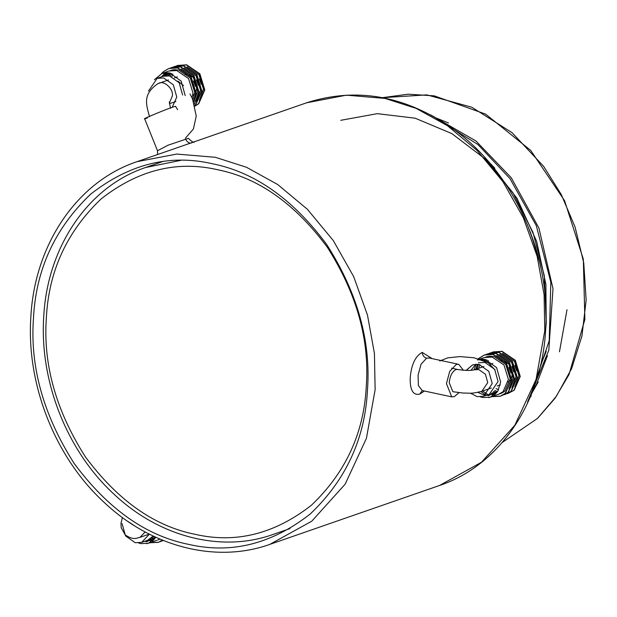 <?xml version="1.0" encoding="UTF-8"?>
<svg xmlns="http://www.w3.org/2000/svg" width="617" height="617" viewBox="0 0 617 617"><rect width="100%" height="100%" fill="white"/><g stroke="black" fill="none" stroke-linecap="round" stroke-linejoin="round"><path stroke-width="0.93" d="M197.147 85.771L196.036 91.794M194.579 93.931L192.689 95.481M171.811 76.639L172.914 74.032M175.552 70.346L176.277 69.644M184.676 74.402L186.959 74.241M189.458 74.78L193.931 77.95M199.345 100.301L203.487 89.226L199.052 74.85L187.121 66.86M175.236 69.621L174.472 70.253M171.649 73.531L170.246 76.107M196.422 101.311L200.556 90.244L196.121 75.86L184.19 67.87M201.235 84.305L199.353 78.883M174.264 69.659L173.485 70.23M170.562 73.184L168.919 75.806M173.632 69.721L172.829 70.253M169.852 73.007L168.032 75.69M193.761 102.029L197.633 91.254L193.198 76.878L181.267 68.888M198.312 85.323L196.422 79.901M172.698 69.868L171.881 70.33M168.819 72.814L166.659 75.636M172.089 69.991L171.256 70.423M168.14 72.721L165.711 75.69M192.905 99.8L194.71 92.272L190.275 77.896L178.436 69.922L169.729 70.754M195.381 86.334L193.499 80.92M171.187 70.23L170.331 70.6M167.153 72.644L164.191 75.945M166.497 72.636L163.081 76.261M192.103 97.972L192.951 92.882L188.517 78.506L176.686 70.531L168.842 71.032L162.04 73.392L169.667 72.968L181.136 81.066L185.2 95.573M165.541 72.675L161.322 76.87M154.427 79.709L162.04 73.392M172.22 107.289L176.763 97.046L173.331 84.791L163.636 77.95L157.188 78.305L163.042 76.277L169.482 75.914L179.177 82.763L182.617 95.018M157.188 78.305L148.535 91.023M177.65 109.718L175.529 106.309L172.799 107.088C162.178 110.721 135.354 122.181 147.363 117.955M144.633 118.726L157.505 150.756L168.001 145.219L188.401 138.339C191.926 141.933 194 143.044 194.625 141.694M194.556 141.709L136.982 161.677L176.74 154.057L215.379 157.304L246.422 167.246L277.743 184.552L307.389 209.286L333.296 240.576L353.688 276.632L367.477 315.094L374.434 353.495L375.128 389.72L366.429 438.317L345.15 484.191L311.793 521.172L269.83 544.387L439.474 485.502L481.437 462.287L514.802 425.306L536.073 379.432L544.772 330.828L544.086 294.602L537.122 256.209L523.332 217.747L502.94 181.683L477.041 150.394L447.394 125.66L416.066 108.361L385.023 98.419L346.392 95.165L306.626 102.792C356.472 86.874 405.246 95.558 452.94 128.83C513.066 171.418 551.058 254.065 545.605 330.164C541.873 402.739 499.215 465.588 439.474 485.502M424.396 391.024L419.714 394.124C413.035 395.559 409.873 390.029 410.228 377.535C411.431 364.431 415.418 356.055 422.19 352.4L432.147 358.631M457.174 363.976L429.193 357.999L426.586 358.184L421.049 364.2L418.071 375.159L418.411 385.625L422.236 390.561L451.744 396.862L446.446 383.627L449.716 371.365L456.202 364.493L458.701 364.3L463.413 370.277M458.971 392.697L454.235 396.669L451.744 396.862M539.505 261.816L530.543 232.617M494.834 168.217L488.317 161.392M531.707 393.492L538.248 381.954M470.393 393.145L477.126 396.638L483.558 396.284L492.227 383.566L488.787 371.311L479.093 364.47L472.653 364.824L466.059 370.424M470.979 370.331L475.715 364.207M478.499 362.796L484.947 362.434L494.633 369.282L498.073 381.537L489.42 394.248L483.62 396.261M486.358 394.865L482.98 394.61L477.82 392.35M490.422 397.132L498.683 394.263L503.063 391.687L508.416 379.401L503.981 365.017L492.142 357.05L484.299 357.552L477.496 359.912L485.124 359.487L496.592 367.585L500.665 382.093L497.749 391.278L490.422 397.132L482.795 397.556L480.527 396.893M476.27 364.184L473.987 369.915M489.682 394.155L494.371 394.973M480.851 391.618L485.995 394.88M486.767 395.173L488.356 395.628L490.106 395.019L488.517 394.564M482.625 391.031L487.345 394.101M510.845 372.853L508.956 367.439M486.643 356.749L485.795 357.12M482.61 359.163L481.939 359.765M478.53 364.362L476.902 368.927M499.554 393.931L504.822 391.078L510.166 378.792L505.732 364.408L493.901 356.441L485.186 357.274M481.962 359.156L481.414 359.588M477.635 364.238L475.73 369.336M492.058 392.936L495.652 393.854M500.117 393.669L501.019 393.438M491.194 393.461L495.15 394.325M513.768 371.835L511.886 366.421M488.155 356.387L487.337 356.85M484.276 359.333L483.419 360.313M508.956 388.849L513.089 377.774L508.655 363.398L496.724 355.407M487.546 356.51L486.713 356.942M483.605 359.241L482.795 360.073M479.856 364.655L478.653 368.318M493.878 391.44L496.855 392.52M501.49 392.89L502.431 392.767M493.199 392.073L496.384 393.083M500.942 393.222L501.876 393.06M516.691 370.825L514.809 365.403M489.728 356.179L488.942 356.749M486.019 359.703L485.109 361.038M511.879 387.831L516.02 376.763L511.586 362.38L499.654 354.389M489.096 356.24L488.294 356.765M485.317 359.526L484.407 360.721M498.559 389.89L496.076 388.533M502.793 391.926L503.773 391.918M494.811 390.407L497.533 391.602M502.277 392.335L503.241 392.281M487.569 362.326L488.371 360.552M491.009 356.865L491.734 356.163M514.809 386.82L518.943 375.745L514.509 361.369L502.577 353.371M490.692 356.14L489.929 356.773M487.106 360.043L486.211 361.57M504.575 391.286L503.557 391.232M503.541 391.247L504.544 391.317M500.14 360.922L502.415 360.76M504.922 361.3L509.387 364.47M512.604 372.29L511.493 378.314M510.035 380.45L508.153 381.992M127.704 521.303L133.928 525.399M122.081 523.617L125.513 535.88L135.208 542.721L141.64 542.366L149.414 534.175M153.232 536.05L147.502 540.33L141.648 542.366M155.877 537.284L148.504 543.215L140.877 543.639L138.609 542.975M147.764 540.237L152.453 541.055M144.848 541.256L146.437 541.711L148.188 541.101L146.599 540.646M150.139 539.019L153.733 539.937M158.199 539.752L159.101 539.52M149.275 539.543L153.232 540.407M157.636 540.014L160.027 539.104M151.959 537.523L154.936 538.602M151.281 538.155L154.466 539.165M159.024 539.304L159.957 539.142M152.893 536.489L155.615 537.677M530.096 397.402L531.299 395.759M488.625 397.626L489.273 397.479M507.644 393.631L513.907 390.337L519.954 376.532L515.025 360.39L501.791 351.428L491.726 352.492M504.714 394.641L510.984 391.355L517.031 377.55L512.102 361.4L498.868 352.446L488.795 353.51M501.791 395.659L508.061 392.366L514.108 378.568L509.179 362.418L495.945 353.456L485.872 354.528M491.78 396.662L500.202 396.284L505.138 393.384L511.184 379.578L506.248 363.436L493.014 354.474L484.245 355.03L478.283 358.685M507.783 393.561L514.2 390.237L520.247 376.432L515.318 360.282L502.084 351.328L493.315 351.875L491.872 352.454M504.86 394.579L511.277 391.255L517.324 377.45L512.395 361.3L499.161 352.338L490.384 352.893L488.949 353.472M501.929 395.59L508.354 392.265L514.401 378.468L509.465 362.318L496.238 353.356L487.461 353.911L486.026 354.49M492.073 396.561L500.495 396.183L505.423 393.284L511.47 379.478L506.542 363.328L493.307 354.374L484.538 354.922L478.437 358.724M146.707 543.708L147.355 543.554M162.795 540.723L163.497 540.538M159.872 541.741L163.266 540.446M149.862 542.744L158.284 542.366L162.433 540.114M162.942 540.662L163.466 540.531M160.011 541.672L161.214 541.348M150.155 542.644L158.577 542.258L162.541 540.153M177.557 65.464L186.627 64.808L199.862 73.77L204.79 89.912L198.743 103.718L195.003 106.139L198.45 103.818L204.497 90.02L199.569 73.87L186.334 64.908L176.261 65.973M194.818 105.422L195.527 104.836L201.574 91.031L196.638 74.881L183.411 65.926L173.338 66.991M194.401 103.972L198.643 92.049L193.715 75.899L180.48 66.937L170.415 68.009M193.622 101.635L195.72 93.059L190.792 76.917L177.557 67.955L168.788 68.51L163.559 71.51L161.484 73.6M177.85 65.363L176.416 65.942M194.841 105.522L195.82 104.736L201.867 90.93L196.931 74.78L183.704 65.826L174.927 66.374L173.493 66.952M194.455 104.157L198.936 91.948L194.008 75.798L180.773 66.837L172.004 67.392L170.562 67.97M193.723 101.913L196.013 92.959L191.085 76.816L177.85 67.855L169.081 68.402L163.852 71.402L161.785 73.485M436.566 118.171L448.505 122.968M340.792 120.307L377.288 113.659L415.148 118.194L451.929 133.642L485.217 158.993L512.835 192.635L532.957 232.347L544.263 275.529L546.23 323.262L545.636 329.655M547.464 355.677L536.15 385.085L531.954 392.875M168.449 79.979L158.415 83.488C163.698 79.74 173.901 89.002 172.297 96.098L169.49 102.8M191.686 142.943C189.141 143.383 187.19 142.219 185.833 139.45M419.714 394.124L422.252 390.569M422.19 352.4C422.522 355.438 423.987 357.366 426.586 358.184M33.465 318.372C35.863 269.66 54.913 228.275 90.614 194.208C129.038 164.099 169.536 153.926 212.125 163.682C254.79 172.135 293.021 199.129 326.809 244.671C357.474 292.913 371.041 341.263 367.493 389.728C365.094 438.432 346.044 479.825 310.343 513.892C271.927 544.001 231.421 554.174 188.833 544.418C146.167 535.965 107.944 508.963 74.148 463.429C43.483 415.187 29.917 366.83 33.465 318.372M483.913 366.498L474.38 369.807L478.784 369.56L485.402 374.234L487.754 382.617L481.838 391.301C470.031 394.224 469.923 392.906 463.298 393.075L452.847 391.71L449.222 382.663C450.009 375.9 452.238 371.542 455.894 369.591L457.598 369.46L451.675 368.195M145.165 531.962L139.92 537.384C136.372 537.947 133.843 540.608 125.259 534.954L121.187 527.674L120.994 523.201L122.413 517.54M366.29 386.188C363.991 432.841 345.744 472.475 311.554 505.107C274.758 533.944 235.964 543.685 195.18 534.337C154.319 526.247 117.7 500.387 85.339 456.781C55.962 410.575 42.974 364.261 46.368 317.848C48.666 271.195 66.914 231.56 101.103 198.936C137.907 170.091 176.693 160.351 217.477 169.698C258.346 177.789 294.957 203.649 327.326 247.263C356.695 293.468 369.683 339.774 366.29 386.188M290.005 528.576L272.945 534.492C221.287 552.986 159.016 536.937 113.736 493.939C66.837 450.749 39.334 380.974 43.753 316.49C47.339 246.9 88.246 186.619 145.558 167.516L180.766 160.366M382.486 97.671L426.848 94.887L471.858 107.25L512.048 132.678L543.7 166.451L561.262 194.502L575.106 227.118L583.751 262.95L586.15 300.009L581.947 335.972L571.604 368.65L556.272 396.423L537.469 418.434L502.192 442.52L537.584 418.365L555.084 398.204L569.044 374.534L584.877 319.413L583.327 259.202L564.578 200.679L530.743 150.44L485.625 114.13L434.268 95.843L408.061 94.2L382.478 97.671M487.538 160.497L517.007 198.342L536.636 241.286L545.883 284.221L546.23 323.262M437.083 119.089L477.89 144.494L509.966 178.575L536.289 225.614L550.819 282.247L549.223 340.715L531.777 391.88M430.82 114.97L475.992 141.008L511.231 177.719L538.911 228.035L553.002 288.687L548.814 350.225L527.496 402.114M540.461 365.572L546.238 351.289M527.327 224.542L535.703 247.533M170.639 108.276C169.367 103.332 169.012 101.257 169.575 102.036M158.924 83.287L157.844 83.704C141.756 94.648 146.669 105.453 149.522 116.76M169.513 103.695L175.914 101.473M185.331 138.277L193.414 128.984L196.252 116.096L192.489 98.813L189.974 93.915M183.581 85.655L177.935 81.151M194.448 141.733L306.626 102.792M136.982 161.677C77.241 181.591 34.583 244.44 30.85 317.015C26.23 384.26 54.921 457.058 103.841 502.099C151.057 546.932 215.981 563.66 269.83 544.387M439.744 360.976L447.849 357.821L460.035 356.603L473.925 357.76L488.325 362.796L495.112 370.007M472.653 364.824L466.221 370.424M500.302 384.892L497.217 385.964M491.371 387.993L481.838 391.301M474.38 369.807C470.563 370.732 464.971 370.616 457.598 369.46M492.836 363.398L490.345 364.261M156.764 540.345L148.504 543.215M149.453 534.075L139.92 537.384M177.38 76.878L174.303 77.95M157.505 150.756L157.597 154.52M145.558 167.516L162.618 161.592M567 309.734L559.457 351.775"/></g></svg>
